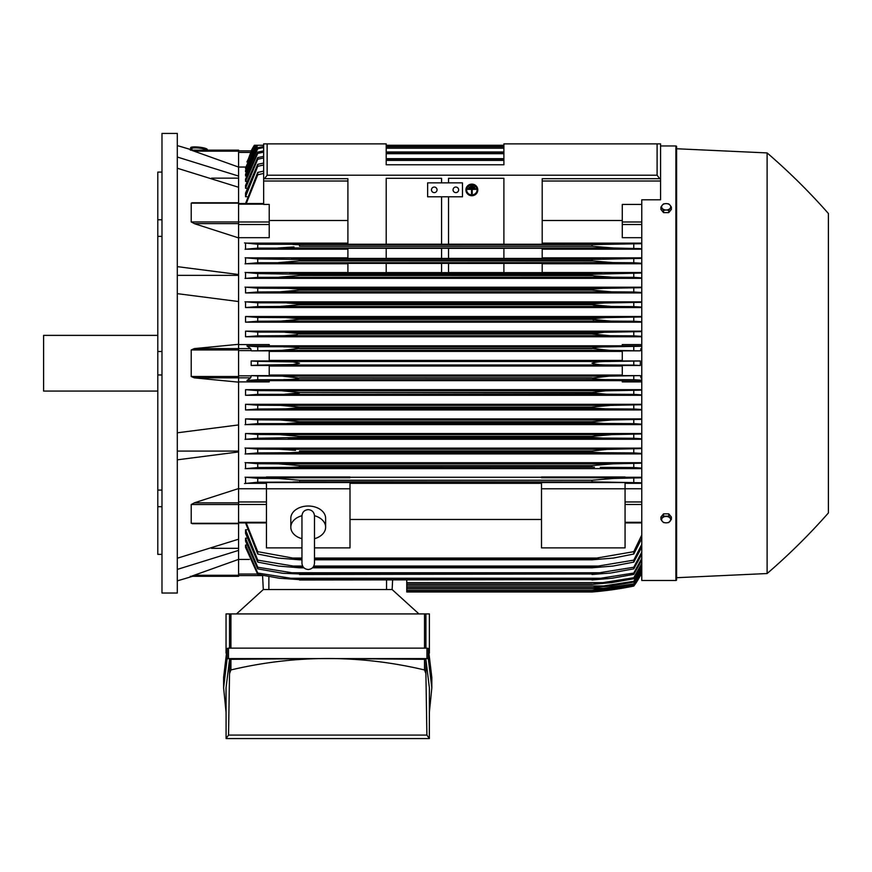 <?xml version="1.0" encoding="UTF-8"?>
<svg xmlns="http://www.w3.org/2000/svg" width="872" height="872" viewBox="0 0 872 872"><rect width="100%" height="100%" fill="white"/><g stroke="black" fill="none" stroke-linecap="round" stroke-linejoin="round"><path stroke-width="1.31" d="M301.952 515.886L301.952 515.886C302.322 512.071 304.415 509.989 308.219 509.619C312.023 509.989 314.116 512.071 314.487 515.886L314.487 563.236C314.116 567.04 312.023 569.133 308.219 569.503C304.415 569.133 302.322 567.04 301.952 563.236L301.952 515.886M301.952 538.689A17.407 12.306 0 0 1 290.812 527.2A17.407 12.306 0 0 1 301.952 515.712M314.487 515.712A17.407 12.306 0 0 1 325.627 527.2A17.407 12.306 0 0 1 314.487 538.689M290.812 527.2L290.812 518.339A17.407 12.306 0 0 1 308.219 506.022A17.407 12.306 0 0 1 325.627 518.339L325.627 527.2M314.487 547.878L349.999 547.878L349.999 482.543L266.44 482.543L266.44 488.789L349.999 488.789M301.952 547.878L266.44 547.878L266.44 488.789M349.999 483.317L541.501 483.317M541.501 519.483L349.999 519.483M541.501 547.878L541.501 482.543L625.061 482.543L625.061 547.878L541.501 547.878M541.501 488.789L625.061 488.789M238.579 488.756L266.44 488.756M238.579 488.56L238.579 502.839L194.26 502.839L238.579 488.56L238.579 451.947L177.299 459.827M238.579 523.516L238.579 502.839M194.26 523.516L191.219 523.298L191.219 504.517L194.652 502.73M177.299 558.233L238.579 539.201L238.579 523.701L192.331 523.701M211.536 548.325L238.579 548.325M238.579 559.388L238.579 576.316L191.219 576.316L238.579 559.388L238.579 550.396L177.299 569.416M190.303 576.316C193.322 576.316 193.322 576.316 190.303 576.316C193.322 576.316 193.322 576.316 190.303 576.316M192.559 576.316A696.357 696.357 0 0 1 177.299 580.839M238.579 576.316L191.208 576.316M177.299 451.086L238.579 451.086M177.299 432.806L238.579 424.926L238.579 382.154L194.26 377.849L191.219 376.508L191.219 349.955L194.26 348.604L238.579 344.309L238.579 301.538L177.299 293.657M177.299 363.232L177.299 593.025L161.985 593.025L161.985 133.427L177.299 133.427L177.299 363.232M190.303 150.148C193.322 150.148 193.322 150.148 190.303 150.148C193.322 150.148 193.322 150.148 190.303 150.148M238.579 150.148L191.219 150.148L238.579 150.148L238.579 151.172L194.26 151.172L191.219 150.148L238.579 167.075L238.579 176.068L177.299 157.036M177.299 145.613A696.357 696.357 0 0 1 192.559 150.148M157.799 172.089L161.985 172.089L157.799 172.089L157.799 219.777L161.985 219.777M161.985 236.377L157.799 236.377L157.799 219.777M161.985 374.971L157.799 374.971L157.799 351.492L161.985 351.492M161.985 506.687L157.799 506.687L157.799 490.086L161.985 490.086M157.799 506.687L157.799 554.374L161.985 554.374M157.799 374.971L157.799 490.086M157.799 236.377L157.799 351.492M157.799 335.371L43.6 335.371L43.6 391.081L157.799 391.081M238.579 151.172L238.579 167.075M211.536 178.139L238.579 178.139M177.299 266.636L238.579 274.517L238.579 176.068M177.299 275.367L238.579 275.367M238.579 187.262L177.299 168.231M263.649 164.982L257.731 166.323L257.731 164.339L245.544 193.104L245.544 196.701L246.907 196.701M263.649 157.952L257.731 159.238L257.731 157.603L245.544 185.376L245.544 188.276L246.722 188.276M263.649 152.164L257.731 153.407L257.731 152.088L245.544 179.12L245.544 181.42L246.525 181.42M263.649 147.531L257.731 148.741L257.731 147.706L245.544 174.193L245.544 175.959L246.34 175.959M828.4 213.509L828.4 512.943L828.4 213.509A626.728 626.728 0 0 0 767.12 152.927L676.596 148.752L676.596 146.66A0.698 0.698 0 0 0 675.898 145.962L660.573 145.962L660.573 143.88L503.896 143.88L503.896 164.764L386.209 164.764L386.209 143.88L263.649 143.88L263.649 145.264L257.077 145.264L245.544 170.487L245.544 171.773L246.155 171.773M255.463 145.264L245.544 167.947L245.969 168.787M245.762 167.043L238.579 167.043M263.649 173.408L257.731 174.803L257.731 172.427L245.544 203.547M257.731 174.803L246.242 203.547M257.731 172.427L263.649 171.108M256.117 145.264L254.362 145.264L251.18 150.878L251.888 150.878M245.544 171.773L257.643 145.264L255.823 145.264L245.544 168.787M503.896 145.264L386.209 145.264L503.896 145.264M257.731 148.741L245.544 175.959M257.731 147.706L263.649 146.529M257.731 153.407L245.544 181.42M257.731 152.088L263.649 150.889M386.209 146.474L503.896 146.474M503.896 146.834L386.209 146.834M386.209 148.218L503.896 148.218M257.731 159.238L245.544 188.276M257.731 157.603L263.649 156.371M386.209 151.968L503.896 151.968M503.896 152.491L386.209 152.491M386.209 153.712L503.896 153.712M257.731 166.323L245.544 196.701M257.731 164.339L263.649 163.064M386.209 158.66L503.896 158.66M503.896 159.369L386.209 159.369M386.209 160.394L503.896 160.394M254.591 145.264L251.365 150.878L238.579 150.878L251.365 150.878L247.267 161.952M257.643 145.264L254.766 145.264L246.929 161.952M251.18 150.878A69.64 69.64 0 0 1 254.362 145.264M250.656 152.426L238.579 152.426M238.579 237.696L269.219 237.696L269.219 204.43L263.649 204.43L263.649 178.695L347.906 178.695L347.906 244.258L386.209 244.258L386.209 178.313L441.57 178.313L441.57 182.869L441.57 178.313M263.649 143.88L263.649 178.695M264.478 178.695L267.137 175.218L657.096 175.218L659.744 178.695L660.573 178.695L660.573 143.88M448.535 178.313L448.535 182.869L448.535 178.313L503.896 178.313L503.896 244.258L542.199 244.258L542.199 178.695L659.744 178.695M191.96 148.545A6.965 1.199 6.1 0 1 191.96 148.523A6.965 1.199 6.1 0 1 198.958 148.066A6.965 1.199 6.1 0 1 205.814 149.984A6.965 1.199 6.1 0 1 205.814 150.006A6.965 1.199 6.1 0 1 205.814 150.028M190.652 147.728A8.36 1.439 6.1 0 1 190.652 147.695A8.36 1.439 6.1 0 1 199.034 147.139A8.36 1.439 6.1 0 1 207.274 149.439A8.36 1.439 6.1 0 1 207.274 149.472L207.198 150.148A8.36 1.439 -173.9 0 0 207.198 150.126A8.36 1.439 -173.9 0 0 198.969 147.826A8.36 1.439 -173.9 0 0 190.576 148.382A8.36 1.439 -173.9 0 0 190.576 148.404A8.36 1.439 -173.9 0 0 191.884 149.319M542.199 181.016L660.573 181.016L660.573 199.786L641.77 199.786L641.77 580.49L675.898 580.49A0.698 0.698 0 0 0 676.596 579.804L676.596 577.711L767.12 573.536A626.728 626.728 0 0 0 828.4 512.943M676.596 146.66L676.596 579.804M676.596 148.752L676.596 577.711M767.12 152.927L767.12 573.536M406.755 579.989L406.755 591.99L591.99 591.99L608.591 590.246L633.77 586.06L640.135 575.585L633.77 585.701L609.419 589.777L591.99 591.499L633.77 585.45L641.77 571.858M605.68 590.246L608.591 590.246M604.754 590.715L602.726 590.954M601.32 591.107L596.535 591.587M594.203 591.794L591.99 591.99A348.179 348.179 0 0 0 633.77 586.071A69.64 69.64 0 0 0 640.321 575.585L639.612 575.585M406.755 591.521L591.99 591.521M406.755 591.499L591.99 591.499M597.189 589.777L607.686 589.777M238.579 575.585L262.57 575.585L238.579 575.585M236.497 613.921L263.3 589.548L262.559 575.357L263.3 589.548L268.87 589.548L268.87 576.545M429.384 653.139L429.384 613.921L226.044 613.921L226.044 653.139M431.825 687.855L431.825 677.413L428.337 648.408L426.942 648.147L228.486 648.147L227.091 648.408L223.614 677.413L223.614 687.855L227.091 658.851L228.486 658.6L426.942 658.6L428.337 658.851L431.825 687.855L429.384 712.119M228.486 648.147L228.486 658.6M227.091 648.408L227.091 658.851M226.044 712.119L223.614 687.855M229.532 659.581L226.044 687.855L226.088 738.573L228.54 735.085L229.532 673.598L230.917 669.947C263.148 662.339 295.412 658.534 327.719 658.513L230.917 659.319L229.532 659.581L229.532 673.598M424.511 659.319L327.719 658.513C360.027 658.534 392.291 662.339 424.511 669.947L425.907 673.598L426.888 735.085L429.351 738.573L429.384 687.855L425.907 659.581L424.511 659.319L424.511 669.947M429.351 738.573L226.088 738.573M426.888 735.085L228.54 735.085M425.907 659.581L425.907 673.598M230.917 659.319L230.917 669.947M428.337 648.408L428.337 658.851M426.942 648.147L426.942 658.6M425.907 613.921L425.907 648.136M424.511 613.921L424.511 648.114M230.917 613.921L230.917 648.114M229.532 613.921L229.532 648.136M268.87 589.548L392.128 589.548L418.942 613.921M392.128 589.548L392.629 579.989L392.128 589.548M238.579 559.421L249.381 559.421M238.579 550.396L238.579 539.201M238.579 451.947L238.579 424.926M238.579 344.309L238.579 348.604L194.26 348.604M238.579 382.154L238.579 348.604L250.656 348.604L251.365 350.849L269.219 350.849L269.219 360.975L251.18 360.975L251.18 365.488L269.219 365.488L269.219 375.614L251.365 375.614L250.656 377.849L246.929 380.486L269.219 380.486L269.219 381.892L238.579 381.892M251.18 360.975L257.731 361.346L257.731 365.117L251.18 365.488M257.731 361.346L292.948 361.924L299.51 363.232L292.785 364.55L257.731 365.117M269.219 366.022L622.281 366.022M622.281 375.058L269.219 375.058M282.91 364.976L608.591 364.976C600.743 365.008 595.205 364.431 591.99 363.232C595.5 361.989 601.037 361.411 608.591 361.488L640.321 360.975L622.281 360.975L622.281 350.849L640.135 350.849L609.419 350.348L591.99 348.386C595.293 347.329 600.525 346.827 607.686 346.871L641.77 346.238M251.365 375.614L257.731 375.974L257.731 379.745L607.686 379.593C600.481 379.625 595.249 379.124 591.99 378.077L609.419 376.115L640.135 375.614L622.281 375.614L622.281 365.488L640.321 365.488L633.77 365.117L633.77 361.346M633.77 365.117L608.591 364.976M640.321 365.488L640.321 360.975M282.91 361.488L608.591 361.488M269.219 351.394L622.281 351.394M622.281 360.43L269.219 360.43M257.731 379.745L246.929 380.486M257.731 375.974L282.07 376.115L299.51 378.077C296.186 379.135 290.932 379.636 283.749 379.593M591.99 378.077L299.51 378.077M299.51 377.849L591.99 377.849M282.07 376.115L609.419 376.115M641.77 380.225L633.77 379.745L633.77 375.974M633.77 379.745L607.686 379.593M283.749 346.871C291.03 346.838 296.284 347.339 299.51 348.386L282.07 350.348L609.419 350.348M282.07 350.348L251.365 350.849M299.51 348.604L591.99 348.604L299.51 348.604M299.51 348.386L591.99 348.386M633.77 350.49L633.77 346.718M283.814 346.871L607.686 346.871L257.731 346.718L257.731 350.49M238.579 344.571L269.219 344.571L269.219 345.977L246.929 345.977L250.656 348.604M246.929 345.977L257.731 346.718M238.579 301.538L238.579 274.517M194.652 223.733L191.219 221.946L191.219 203.165L192.036 202.762M238.579 237.903L194.26 223.624L238.579 223.624M347.906 220.507L269.219 220.507M427.64 182.869L462.465 182.869L462.465 196.8L427.64 196.8L427.64 182.869M453.058 189.834A2.79 2.79 0 0 1 455.849 187.055A2.79 2.79 0 0 1 458.628 189.834A2.79 2.79 0 0 1 455.849 192.625A2.79 2.79 0 0 1 453.058 189.834M431.477 189.834A2.79 2.79 0 0 1 434.256 187.055A2.79 2.79 0 0 1 437.046 189.834A2.79 2.79 0 0 1 434.256 192.625A2.79 2.79 0 0 1 431.477 189.834M441.57 244.204L386.209 244.204L386.209 178.313M441.57 196.8L441.57 244.258L448.535 244.258L448.535 196.8M503.896 178.313L503.896 244.204L448.535 244.204M660.573 181.016L660.573 178.695M671.375 519.363L671.375 517.042L668.759 513.848L663.538 513.848L660.922 517.042L660.922 519.363L662.23 521.26A4.524 3.205 0 0 1 661.619 519.658A4.524 3.205 0 0 1 662.23 518.055A4.524 3.205 0 0 1 666.143 516.453A4.524 3.205 0 0 1 670.067 518.055A4.524 3.205 0 0 1 670.677 519.658A4.524 3.205 0 0 1 670.067 521.26A4.524 3.205 0 0 1 666.143 522.851L668.759 522.568L671.375 519.363L668.759 516.17L663.538 516.17L660.922 519.363M663.538 522.568L666.143 522.851A4.524 3.205 0 0 1 662.23 521.26L663.538 522.568M668.759 513.848L668.759 516.17M663.538 513.848L663.538 516.17M663.538 212.615L663.538 210.294L666.143 210.01A4.524 3.205 180 0 1 662.23 208.408A4.524 3.205 180 0 1 661.619 206.806A4.524 3.205 180 0 1 662.23 205.203L660.922 207.089L660.922 209.411L663.538 212.615L668.759 212.615L671.375 209.411L671.375 207.089L670.067 205.203A4.524 3.205 180 0 1 670.677 206.806A4.524 3.205 180 0 1 670.067 208.408A4.524 3.205 180 0 1 666.143 210.01L668.759 210.294L671.375 207.089M668.759 212.615L668.759 210.294M666.143 203.601A4.524 3.205 180 0 1 670.067 205.203L668.759 203.895L666.143 203.601L663.538 203.895L662.23 205.203A4.524 3.205 180 0 1 666.143 203.601M660.922 207.089L663.538 210.294M299.499 465.594L298.824 465.474M291.215 467.338L257.731 467.545L257.731 463.719L278.473 463.85L299.51 465.594L299.51 467L291.204 467.338L594.453 467.185M289.689 452.71L601.811 452.71L591.99 452.208L591.99 450.977L299.51 450.977L299.51 452.208L289.668 452.71L257.731 452.906L257.731 449.091L278.909 449.233L295.499 450.344M290.06 449.778L289.45 449.734M286.354 449.505L285.438 449.451M284.414 449.385L282.953 449.32M282.452 449.298L281.089 449.254M298.976 437.504L257.731 438.267L257.731 434.474L279.411 434.605L299.51 436.349L299.51 437.406L591.99 437.406L591.99 436.349L612.09 434.605L641.77 433.973M596.775 435.575L592.012 436.338M641.77 418.92L245.544 418.92L257.731 419.846L279.977 419.988L299.51 421.721L299.51 422.593L591.99 422.593L299.51 422.593L287.019 423.465M592.339 406.973L610.891 405.36L641.77 404.739M641.77 404.303L245.544 404.303L257.731 405.218L280.61 405.36L299.51 407.104L299.51 407.758L285.853 408.837L605.626 408.837L593.08 408.042M284.763 394.22L299.51 392.923L284.763 394.22M593.243 393.316L595.587 393.664M641.77 389.686L245.544 389.686L257.731 390.602L257.731 394.373L606.694 394.22L591.99 392.923L299.51 392.476L591.99 392.476L605.451 390.841L641.77 390.122M298.028 481.845L292.905 481.965M611.49 478.499L610.171 478.543M608.961 478.597L607.784 478.663M606.541 478.728L605.19 478.826M591.99 480.221L591.99 481.758L598.584 481.965L299.51 481.758L299.51 480.221L591.99 480.221L613.387 478.477L641.77 477.791M640.321 575.585L641.77 575.585L640.135 575.585L641.77 571.999M246.525 545.044L245.544 545.044L245.544 547.344L257.731 574.376L257.731 573.046L299.51 579.629L279.411 578.245L257.731 574.376M246.722 538.188L245.544 538.188L245.544 541.087L257.731 568.86L257.731 567.225L299.51 573.972L282.746 573.275L257.731 568.86M246.907 529.751L245.544 529.751L245.544 533.359L257.731 562.124L257.731 560.14L299.51 567.094L299.51 567.803L278.473 566.059L257.731 562.124M245.544 522.917L257.731 554.036L257.731 551.66L292.916 558.069L301.952 558.069L292.916 558.069M245.544 529.751L257.731 560.14M299.51 567.094L303.282 567.094M313.157 567.094L591.99 567.094L633.77 560.14L641.77 544.379M299.51 567.803L303.925 567.803M312.514 567.803L591.99 567.803L591.99 567.094M291.215 566.059L302.628 566.059L291.215 566.059M313.811 566.059L600.285 566.059L313.811 566.059M641.77 547.136L633.77 562.124L613.027 566.059L591.99 567.803M633.77 562.124L633.77 560.14M245.544 538.188L257.731 567.225M299.51 573.972L591.99 573.972L633.77 567.225L641.77 552.118M299.51 574.485L591.99 573.972M641.77 554.352L633.77 568.86L610.574 573.035L591.99 574.485M633.77 568.86L633.77 567.225M289.689 572.751L601.811 572.751M245.544 545.044L257.731 573.046M299.51 579.629L591.99 579.629L633.77 573.046L641.77 558.44M299.51 579.989L591.99 579.629M641.77 560.227L633.77 574.376L612.09 578.245L591.99 579.989M633.77 574.376L633.77 573.046M288.305 578.245L603.195 578.245M406.755 584.382L591.99 584.382L633.77 577.722L641.77 563.486M406.755 584.153L591.99 584.153M641.77 564.882L633.77 578.757L611.523 582.638L591.99 584.382M633.77 578.757L633.77 577.722M406.755 582.638L604.46 582.638M406.755 587.739L591.99 587.739L633.77 581.319L641.77 567.367M406.755 587.608L591.99 587.608M641.77 568.391L633.77 582.071L610.891 585.995L591.99 587.739M633.77 582.071L633.77 581.319M406.755 585.995L605.626 585.995M406.755 590.104L591.99 590.104L633.77 583.88L641.77 570.146M406.755 590.05L591.99 590.05M641.77 570.811L633.77 584.382L610.193 588.371L591.99 590.104M406.755 588.371L606.694 588.371M246.242 522.917L257.731 551.66M292.905 558.069L299.51 558.887L299.51 559.802L278.114 558.069L257.731 554.036M299.51 558.887L301.952 558.887M314.487 558.887L591.99 558.887L633.77 551.66L641.77 535.059M299.51 559.802L301.952 559.802M314.487 559.802L591.99 559.802L591.99 558.887M314.487 558.069L598.584 558.069L314.487 558.069M641.77 538.416L633.77 554.036L613.387 558.069L591.99 559.802M633.77 554.036L633.77 551.66M625.061 488.756L641.77 488.756M625.061 483.317L641.77 483.317M641.77 482.772L598.584 481.965L257.731 482.183L257.731 478.336L278.114 478.477L299.51 480.221M258.21 482.162L244.531 483.557M266.44 477.278L245.544 477.278L245.544 483.317L266.44 483.317M633.77 482.183L633.77 478.336M245.087 477.191L258.472 478.379M641.77 477.278L625.061 477.278M625.061 477.725L541.501 477.725L541.501 476.973L625.061 476.973L625.061 477.725M541.501 477.278L349.999 477.278M349.999 477.725L266.44 477.725L266.44 476.973L349.999 476.973L349.999 477.725M641.77 381.892L622.281 381.892L622.281 380.486L641.77 380.486M269.219 380.661L622.281 380.661M641.77 462.705L245.544 462.705L245.544 468.613L641.77 468.613M641.77 448.121L245.544 448.121L245.544 453.93L641.77 453.93M641.77 433.515L245.544 433.515L245.544 439.259L641.77 439.259M245.544 418.92L245.544 424.599L641.77 424.599M245.544 404.303L245.544 409.949L641.77 409.949M245.544 389.686L245.544 395.299L641.77 395.299M257.731 394.373L245.544 395.299M257.731 390.602L281.307 390.732L299.51 392.476M641.77 394.863L633.77 394.373L633.77 390.602M633.77 394.373L606.694 394.22M281.307 390.732L610.193 390.732M257.731 405.218L257.731 409.012L245.544 409.949M285.874 408.837L257.731 409.012M299.51 407.104L591.99 407.104L591.99 407.758L299.51 407.758M641.77 409.502L633.77 409.012L633.77 405.218M633.77 409.012L605.626 408.837M280.61 405.36L610.891 405.36M257.763 423.639L245.01 424.686M257.731 419.846L257.731 423.639L604.46 423.465L591.99 422.593L591.99 421.721L611.523 419.988L641.77 419.356M299.51 421.721L591.99 421.721M641.77 424.141L633.77 423.639L633.77 419.846M633.77 423.639L604.46 423.465M279.977 419.988L611.523 419.988M257.959 438.256L245.032 439.346M245.544 433.515L257.731 434.474M299.51 436.349L591.99 436.349M288.305 438.093L603.195 438.093L591.99 437.406M641.77 438.79L633.77 438.267L633.77 434.474M633.77 438.267L603.195 438.093M279.411 434.605L612.09 434.605M258.221 452.884L245.065 454.018M245.021 448.023L257.905 449.102M591.99 452.208L299.51 452.208M591.99 450.977L607.032 449.396L641.77 448.579M641.77 453.44L633.77 452.906L633.77 449.091M633.77 452.906L601.811 452.71M278.909 449.233L612.591 449.233M258.701 467.49L245.174 468.689M245.054 462.618L258.156 463.74M299.51 465.594L591.99 465.594L613.027 463.85L641.77 463.185M591.99 465.594L591.99 467L299.51 467M641.77 468.101L633.77 467.545L633.77 463.719M633.77 467.545L600.285 467.338M278.473 463.85L613.027 463.85M641.77 378.415L640.135 375.614M640.135 350.849L641.77 348.048M641.77 345.977L622.281 345.977L622.281 344.571L641.77 344.571M622.281 345.803L269.219 345.803M641.77 331.164L245.544 331.164L245.544 336.777L641.77 336.777M641.77 316.514L245.544 316.514L245.544 322.16L641.77 322.16M641.77 301.865L245.544 301.865L245.544 307.543L641.77 307.543M641.77 287.204L245.544 287.204L245.544 292.938L641.77 292.938M347.906 272.533L245.544 272.533L245.544 278.342L641.77 278.342M347.906 257.85L245.544 257.85L245.544 263.758L347.906 263.758M347.906 243.146L245.544 243.146L245.544 249.185L347.906 249.185M245.032 287.117L257.959 288.196M257.731 291.989L279.411 291.858L299.51 290.114L299.51 289.046L288.294 288.37L257.731 288.185L257.731 291.989L245.544 292.938M282.659 291.793L612.09 291.858L591.99 290.114L299.51 290.114L591.99 290.114L591.99 289.046L603.195 288.37L641.77 287.673M299.51 289.046L591.99 289.046L603.162 288.37M641.77 292.491L633.77 291.989L633.77 288.185M633.77 291.989L612.09 291.858M288.305 288.37L603.195 288.37L288.305 288.37M245.01 301.777L257.763 302.824M287.019 302.998L299.51 303.87L299.51 304.731L591.99 304.731L591.99 303.87L604.46 302.998L257.731 302.824L257.731 306.617L245.544 307.543M279.977 306.475L611.523 306.475L591.99 304.731L299.51 304.731L279.977 306.475L257.731 306.617M299.51 303.87L592.11 303.838M287.041 302.998L604.46 302.998L641.77 302.322M641.77 307.097L633.77 306.617L633.77 302.824M633.77 306.617L611.523 306.475M245.544 316.514L257.731 317.452L257.731 321.234L245.544 322.16M257.731 317.452L285.874 317.615L299.51 318.694L299.51 319.359L280.61 321.103L257.731 321.234M280.61 321.103L610.891 321.103L591.99 319.359L299.51 319.359L591.99 319.359L591.99 318.694L605.626 317.615L641.77 316.961M299.51 318.694L591.99 318.694M641.77 321.724L633.77 321.234L633.77 317.452M633.77 321.234L610.891 321.103M285.874 317.615L605.626 317.615L285.874 317.615M245.544 331.164L257.731 332.079L257.731 335.862L245.544 336.777M284.763 332.243L299.51 333.54L296.164 334.772L284.108 335.687L257.731 335.862M257.731 332.079L606.694 332.243L641.77 331.6M281.307 335.72L610.193 335.72L591.99 333.987L299.51 333.987L591.99 333.987L604.002 332.276M299.51 333.54L591.99 333.54L595.587 332.799M641.77 336.341L633.77 335.862L633.77 332.079M633.77 335.862L610.193 335.72M245.065 272.445L258.221 273.579M257.905 277.361L245.021 278.43M278.909 277.231L299.51 275.487L299.51 274.244L257.731 273.557L257.731 277.361L612.591 277.231L594.606 275.934L591.99 275.487L591.99 274.244L641.77 273.023M591.99 275.487L299.51 275.487L592.459 275.585M299.51 274.244L591.99 274.244M641.77 277.874L633.77 277.361L633.77 273.557M633.77 277.361L612.591 277.231M289.689 273.743L601.811 273.743L289.689 273.743M347.906 272.642L347.906 263.366L386.209 263.366L386.209 272.642L347.906 272.642M386.209 263.431L441.57 263.431M441.57 272.576L386.209 272.576M441.57 263.366L441.57 272.642L448.535 272.642L448.535 263.366L441.57 263.366M448.535 263.431L503.896 263.431M503.896 272.576L448.535 272.576M503.896 263.366L503.896 272.642L542.199 272.642L542.199 263.366L503.896 263.366M245.174 257.774L258.701 258.962M258.156 262.723L245.054 263.845M278.473 262.603L299.51 260.87L299.51 259.464L257.731 258.919L257.731 262.745L613.027 262.603L591.99 260.87L591.99 259.464L641.77 258.363M591.99 260.87L299.51 260.87L592.524 260.957M299.51 259.464L591.99 259.464M641.77 263.268L633.77 262.745L633.77 258.919M633.77 262.745L613.027 262.603M291.215 259.126L600.285 259.126L291.215 259.126M347.906 258.428L347.906 248.269L386.209 248.269L386.209 258.428L347.906 258.428M386.209 248.335L441.57 248.335M441.57 258.363L386.209 258.363M441.57 248.269L441.57 258.428L448.535 258.428L448.535 248.269L441.57 248.269M448.535 248.335L503.896 248.335M503.896 258.363L448.535 258.363M503.896 248.269L503.896 258.428L542.199 258.428L542.199 248.269L503.896 248.269M244.531 242.907L258.21 244.302M258.472 248.084L245.087 249.272M292.905 244.498L299.51 244.705L299.51 246.242L591.99 246.242L591.99 244.705L598.584 244.498L257.731 244.28L257.731 248.128L613.278 247.986L278.179 247.986M294.017 246.94L278.114 247.986M299.51 244.705L593.461 244.618M641.77 248.673L613.387 247.986L591.99 246.242L299.51 246.242M292.916 244.498L598.584 244.498L641.77 243.691M633.77 248.128L633.77 244.28M641.77 272.533L542.199 272.533M542.199 263.758L641.77 263.758M641.77 257.85L542.199 257.85M542.199 249.185L641.77 249.185M641.77 243.146L542.199 243.146M641.77 237.696L622.281 237.696L622.281 204.43L641.77 204.43M622.281 220.507L542.199 220.507M299.499 259.464L297.036 259.267M284.806 332.243L606.694 332.243M603.173 332.297L599.609 332.461M299.499 318.694L298.388 318.411M287.858 317.637L285.951 317.615M283.106 321.07L284.152 321.038M285.351 320.994L286.844 320.918M603.479 317.637L602.585 317.659M593.625 318.324L593.08 318.411M592.731 319.599L593.734 319.817M591.99 304.742L594.508 305.265M595.663 305.429L598.127 305.723M602.181 306.094L604.1 306.225M605.713 306.312L606.988 306.377M608.133 306.421L609.157 306.443M280.021 247.953L281.329 247.921M282.539 247.866L283.727 247.801M284.959 247.724L286.321 247.637M296.654 244.563L294.769 244.509M473.256 185.714L473.256 186.379L470.466 186.379L470.466 185.714L473.256 185.529L470.466 185.714M467.686 188.668L476.036 188.668L476.036 189.344L472.21 189.344L472.21 193.715L471.512 193.715L471.512 189.344L467.686 189.344L467.686 188.494L476.036 188.668M466.64 189.922A5.221 5.047 180 0 0 471.861 194.881A5.221 5.047 180 0 0 477.082 189.922M477.082 190.02A5.221 5.047 0 0 1 471.861 195.066A5.221 5.047 0 0 1 466.64 190.02A5.221 5.047 0 0 1 471.861 184.973A5.221 5.047 0 0 1 477.082 190.02M465.942 189.834L465.942 190.02A5.919 5.723 180 0 0 471.861 195.731A5.919 5.723 180 0 0 477.78 190.02L477.78 189.834A5.919 5.723 0 0 0 471.861 184.123A5.919 5.723 0 0 0 465.942 189.834M477.78 190.02A5.919 5.723 180 0 0 471.861 184.297A5.919 5.723 180 0 0 465.942 190.02M474.651 187.197L474.651 187.862L469.082 187.862L469.082 187.197L474.651 187.011L469.082 187.197M238.579 501.956L266.44 501.956M238.579 504.474L266.44 504.474M238.579 522.306L266.44 522.306M238.579 504.517L191.219 504.517M238.579 523.298L191.219 523.298M238.579 575.28L194.26 575.28M238.579 204.157L263.649 204.157M238.579 221.989L269.219 221.989M238.579 224.507L269.219 224.507M263.649 181.016L347.906 181.016M267.137 143.88L267.137 175.218M657.096 143.88L657.096 175.218M675.898 145.962L675.898 580.49M238.579 574.038L257.491 574.038M386.558 589.548L386.558 579.989M238.579 349.955L191.219 349.955M238.579 376.508L191.219 376.508M250.656 377.849L194.26 377.849M238.579 350.62L251.365 350.62M238.579 375.832L251.365 375.832M238.579 221.946L191.219 221.946M238.579 203.165L191.219 203.165M641.77 574.038L640.844 574.038M641.77 522.306L625.061 522.306M641.77 504.474L625.061 504.474M641.77 501.956L625.061 501.956M641.77 377.849L640.844 377.849M641.77 375.832L640.135 375.832M641.77 350.62L640.135 350.62M641.77 348.604L640.844 348.604M641.77 224.507L622.281 224.507M641.77 221.989L622.281 221.989M301.952 556.303L301.952 563.236M314.487 556.303L314.487 563.236M238.579 522.917L266.44 522.917M238.579 203.547L263.649 203.547M191.96 148.523L191.818 149.919M190.576 148.382L190.652 147.695M238.579 202.762L192.331 202.762M641.77 522.917L625.061 522.917"/></g></svg>
